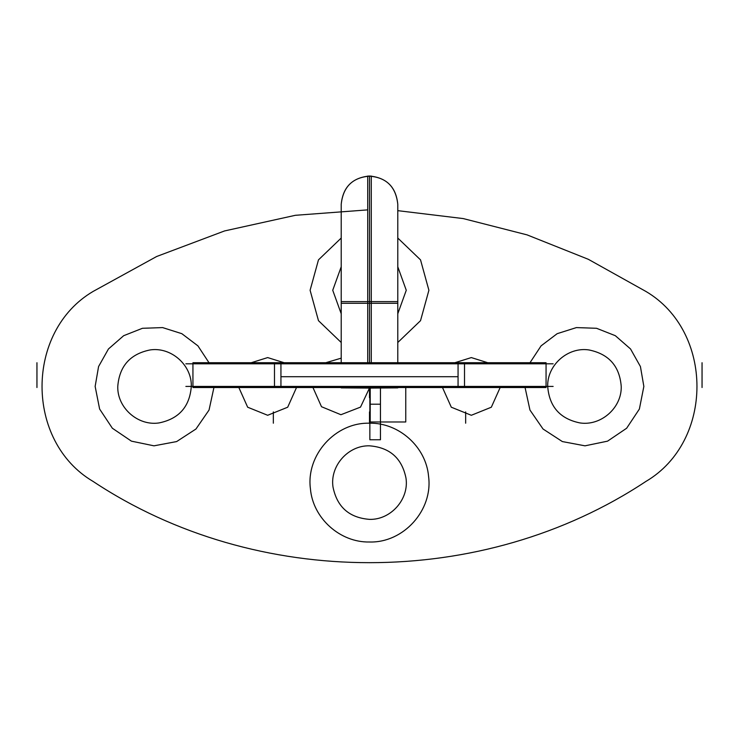 <?xml version="1.0" encoding="UTF-8"?>
<svg xmlns="http://www.w3.org/2000/svg" width="739" height="739" viewBox="0 0 739 739"><rect width="100%" height="100%" fill="white"/><g stroke="black" fill="none" stroke-linecap="round" stroke-linejoin="round"><path stroke-width="1.11" d="M553.123 386.432L185.877 386.432M553.123 363.81L185.877 363.81M280.94 387.522L280.94 362.72L192.934 362.72L192.934 387.522L458.06 387.522L458.06 362.72L280.94 362.72M274.483 376.705C166.192 376.705 166.192 376.705 274.483 376.705L274.483 387.024L274.483 376.705M458.06 362.72L546.066 362.72L546.066 387.522L458.06 387.522M464.517 387.024L464.517 376.705C572.808 376.705 572.808 376.705 464.517 376.705L464.517 387.024M280.94 376.705L458.06 376.705M397.785 387.883L367.726 388.095L367.726 387.522M367.726 362.72L367.726 301.614L397.785 301.614L397.785 204.287C395.836 186.274 385.823 176.87 367.726 176.058L367.726 301.614M341.215 387.883L371.274 388.095L371.274 387.522M371.274 362.72L371.274 301.614L341.215 301.614L341.215 204.287C343.164 186.274 353.177 176.87 371.274 176.058L371.274 301.614M397.785 303.276L341.215 303.276M397.785 362.72L397.785 204.287C396.104 187.106 386.682 177.674 369.5 176.002L369.5 301.614L369.5 176.002C352.318 177.674 342.896 187.106 341.215 204.287L341.215 362.72M464.517 386.432L464.517 363.81M274.483 386.432L274.483 363.81M93.123 481.449C256.461 589.75 482.539 589.75 645.877 481.449C713.985 441.414 713.985 331.46 645.877 291.425L588.318 259.297L527.092 234.882L463.224 218.578L397.785 210.661L463.224 218.578L527.092 234.882L588.318 259.297L645.877 291.425L588.318 259.297L527.092 234.882L463.224 218.578L397.785 210.661L463.224 218.578L527.092 234.882L588.318 259.297L645.877 291.425C713.985 331.46 713.985 441.414 645.877 481.449C713.985 441.414 713.985 331.46 645.877 291.425C713.985 331.46 713.985 441.414 645.877 481.449C482.539 589.75 256.461 589.75 93.123 481.449C256.461 589.75 482.539 589.75 645.877 481.449C482.539 589.75 256.461 589.75 93.123 481.449C25.015 441.414 25.015 331.46 93.123 291.425C25.015 331.46 25.015 441.414 93.123 481.449C25.015 441.414 25.015 331.46 93.123 291.425C25.015 331.46 25.015 441.414 93.123 481.449M367.726 209.876L295.397 215.298L224.573 230.938L156.686 256.488L93.123 291.425L156.686 256.488L224.573 230.938L295.397 215.298L367.726 209.876L295.397 215.298L224.573 230.938L156.686 256.488L93.123 291.425L156.686 256.488L224.573 230.938L295.397 215.298L367.726 209.876M296.515 387.522L287.693 407.217L267.675 415.281L247.667 407.217L238.845 387.522L247.667 407.217L267.675 415.281L287.693 407.217L296.515 387.522L287.693 407.217L267.675 415.281L247.667 407.217L238.845 387.522L247.667 407.217L267.675 415.281L287.693 407.217L296.515 387.522M251.251 362.72L267.675 357.584L284.109 362.72L267.675 357.584L251.251 362.72L267.675 357.584L284.109 362.72L267.675 357.584L251.251 362.72M500.155 387.522L491.333 407.217L471.325 415.281L451.307 407.217L442.485 387.522L451.307 407.217L471.325 415.281L491.333 407.217L500.155 387.522L491.333 407.217L471.325 415.281L451.307 407.217L442.485 387.522L451.307 407.217L471.325 415.281L491.333 407.217L500.155 387.522M454.891 362.72L471.325 357.584L487.749 362.72L471.325 357.584L454.891 362.72L471.325 357.584L487.749 362.72L471.325 357.584L454.891 362.72M397.785 266.779L406.265 290.27L397.785 313.761L406.265 290.27L397.785 266.779M341.215 313.761L332.735 290.27L341.215 266.779L332.735 290.27L341.215 313.761M191.309 386.432C189.701 406.727 178.921 418.893 158.977 422.939C137.916 426.144 117.122 407.734 117.769 386.432C119.385 366.147 130.166 353.981 150.109 349.935C171.171 346.72 191.964 365.14 191.309 386.432C189.701 406.727 178.921 418.893 158.977 422.939C137.916 426.144 117.122 407.734 117.769 386.432C119.385 366.147 130.166 353.981 150.109 349.935C171.171 346.72 191.964 365.14 191.309 386.432M369.5 519.369C349.205 517.762 337.039 506.982 333.003 487.029C329.788 465.967 348.208 445.183 369.5 445.829C389.795 447.446 401.961 458.217 405.997 478.17C409.212 499.231 390.792 520.016 369.5 519.369C349.205 517.762 337.039 506.982 333.003 487.029C329.788 465.967 348.208 445.183 369.5 445.829C389.795 447.446 401.961 458.217 405.997 478.17C409.212 499.231 390.792 520.016 369.5 519.369M621.231 386.432C621.878 407.734 601.084 426.144 580.023 422.939C560.079 418.893 549.299 406.727 547.691 386.432C547.036 365.14 567.829 346.72 588.891 349.935C608.834 353.981 619.615 366.147 621.231 386.432C621.878 407.734 601.084 426.144 580.023 422.939C560.079 418.893 549.299 406.727 547.691 386.432C547.036 365.14 567.829 346.72 588.891 349.935C608.834 353.981 619.615 366.147 621.231 386.432M369.5 388.095L369.5 397.748M397.785 238.041L420.528 259.869L428.897 290.27L420.528 320.671L397.785 342.499L420.528 320.671L428.897 290.27L420.528 259.869L397.785 238.041M341.215 342.499L318.472 320.671L310.103 290.27L318.472 259.869L341.215 238.041L318.472 259.869L310.103 290.27L318.472 320.671L341.215 342.499M213.931 387.522L209.045 410.043L195.964 429.008L176.639 441.571L153.998 445.829L131.44 441.155L112.356 428.241L99.617 409.036L95.146 386.432L98.573 366.553L108.457 348.965L123.662 335.7L142.433 328.292L162.598 327.589L181.831 333.677L197.923 345.861L208.998 362.72L197.923 345.861L181.831 333.677L162.598 327.589L142.433 328.292L123.662 335.7L108.457 348.965L98.573 366.553L95.146 386.432L99.617 409.036L112.356 428.241L131.44 441.155L153.998 445.829L176.639 441.571L195.964 429.008L209.045 410.043L213.931 387.522M369.5 542.001C340.014 542.638 312.874 518.196 310.426 488.812C305.863 455.058 335.46 422.191 369.5 423.207C398.986 422.56 426.126 447.003 428.574 476.396C433.137 510.141 403.54 543.017 369.5 542.001C340.014 542.638 312.874 518.196 310.426 488.812C305.863 455.058 335.46 422.191 369.5 423.207C398.986 422.56 426.126 447.003 428.574 476.396C433.137 510.141 403.54 543.017 369.5 542.001M643.854 386.432L639.383 409.036L626.644 428.241L607.56 441.155L585.002 445.829L562.361 441.571L543.036 429.008L529.955 410.043L525.069 387.522L529.955 410.043L543.036 429.008L562.361 441.571L585.002 445.829L607.56 441.155L626.644 428.241L639.383 409.036L643.854 386.432L640.427 366.553L630.543 348.965L615.338 335.7L596.567 328.292L576.402 327.589L557.169 333.677L541.077 345.861L530.002 362.72L541.077 345.861L557.169 333.677L576.402 327.589L596.567 328.292L615.338 335.7L630.543 348.965L640.427 366.553L643.854 386.432M702.05 386.432L702.05 375.126M702.05 387.522L702.05 362.72M36.95 386.432L36.95 375.126M36.95 387.522L36.95 362.72M273.338 423.207L273.338 411.891L273.338 423.207M380.456 404.205L380.456 388.095L380.456 404.205L369.86 404.205L380.456 404.205L369.86 404.205L380.456 404.205L380.456 439.751L380.456 404.205L369.86 404.205L369.86 439.751L380.456 439.751L369.86 439.751L369.86 404.205L380.456 404.205M369.86 388.095L369.86 421.978L380.456 421.978L380.456 388.095L380.456 421.978L369.86 421.978L380.456 421.978L369.86 421.978L369.86 388.095M369.5 423.207L369.5 411.891L369.5 423.207M465.662 423.207L465.662 411.891L465.662 423.207M371.274 303.276L341.233 303.276L369.5 303.276L369.5 362.72L369.5 232.573M341.215 358.156L325.797 362.72L341.215 358.156M312.948 387.522L321.502 406.718L340.928 414.718L360.512 407.115L369.463 388.095L360.512 407.115L340.928 414.718L321.502 406.718L312.948 387.522L321.502 406.718L340.928 414.718L360.512 407.115L369.463 388.095L360.512 407.115L340.928 414.718L321.502 406.718L312.948 387.522M369.5 362.72L369.5 301.614M370.211 421.978L405.757 421.978L405.757 387.522L405.757 421.978L405.757 387.522L405.757 421.978L370.211 421.978L405.757 421.978L370.211 421.978L370.211 388.095L370.211 421.978M192.934 387.024L192.934 376.705M546.066 376.705L546.066 387.024"/></g></svg>
